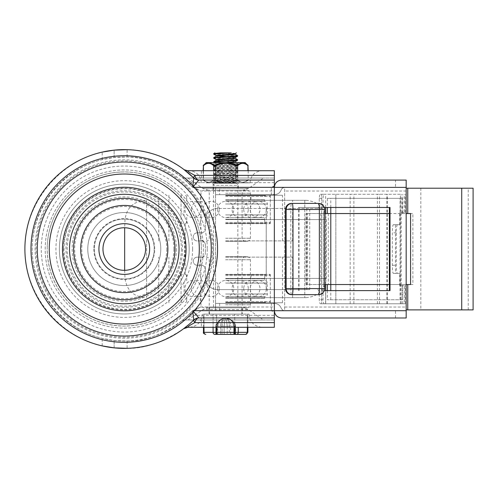 <?xml version="1.0" encoding="UTF-8"?>
<svg xmlns="http://www.w3.org/2000/svg" width="498" height="498" viewBox="0 0 498 498"><rect width="100%" height="100%" fill="white"/><g stroke="black" fill="none" stroke-linecap="round" stroke-linejoin="round"><path stroke-width="0.37" stroke-dasharray="2.49 1.87" d="M192.838 185.773L192.658 187.348L193.454 186.451M198.87 180.046A7.302 7.302 0 0 1 193.766 177.967A7.302 7.302 0 0 0 198.87 180.046L274.348 180.046M193.492 311.592L192.658 310.652L192.844 312.296M192.458 310.87L200.426 307.005L194.264 310.652L192.016 315.315A3.648 0.965 45 0 0 189.433 314.057L192.458 310.87A92.074 92.074 0 0 1 60.233 315.153A92.074 92.074 0 0 1 60.233 182.847A92.074 92.074 0 0 1 192.458 187.13L181.932 177.213L184.216 178.016L274.348 178.016L274.348 187.348L194.264 187.348L274.348 187.348L274.348 190.995L200.426 190.995L194.264 187.348A3.648 3.648 0 0 1 191.593 186.19A3.648 3.648 0 0 0 194.264 187.348A3.648 3.648 0 0 1 191.593 186.19A3.648 3.648 0 0 0 194.264 187.348L192.016 182.685A3.648 0.965 -45 0 1 189.433 183.943M200.426 307.005L274.348 307.005L274.348 310.652L194.264 310.652L274.348 310.652L274.348 319.984L184.216 319.984A3.648 3.648 0 0 0 181.932 320.787C162.36 334.731 144.09 341.479 127.121 341.03L114.135 340.514L102.177 338.385C62.082 328.58 32.096 290.278 32.202 249C32.096 207.722 62.082 169.42 102.177 159.615L114.135 157.486L127.121 156.97C145.341 156.932 163.612 163.68 181.932 177.213A3.648 3.648 0 0 0 184.216 178.016L274.348 178.016M181.932 320.787L184.216 319.984A3.648 3.648 0 0 0 181.932 320.787L189.433 314.057M201.341 249.019A77.066 77.066 0 0 0 124.276 171.935A77.066 77.066 180 0 1 201.341 249.019C200.98 270.159 193.454 288.323 178.751 303.512C163.556 318.197 145.397 325.717 124.276 326.065C103.148 325.717 84.99 318.197 69.801 303.512C55.104 288.33 47.571 270.171 47.21 249.044L47.21 249.019A77.066 77.066 180 0 1 124.276 171.935A77.066 77.066 0 0 0 47.21 249.019A77.066 77.066 0 0 0 124.276 326.065A77.066 77.066 0 0 0 201.341 249.019A77.066 77.066 0 0 0 124.276 171.972A77.066 77.066 0 0 0 47.21 249.019A77.066 77.066 0 0 1 124.276 171.972A77.066 77.066 0 0 1 201.341 249.019M63.433 249.044A60.843 60.843 0 0 0 154.697 301.732A60.843 60.843 0 0 0 154.697 196.349A60.843 60.843 0 0 0 63.433 249.044M274.348 317.954L198.87 317.954A7.302 7.302 0 0 0 193.766 320.033L189.209 324.223M102.177 159.615L102.177 152.114C58.098 162.031 24.769 203.813 24.9 249C24.769 294.187 58.098 335.969 102.177 345.886L102.177 338.385M127.121 341.03L127.121 348.332C144.414 348.799 163.238 342.263 183.594 328.724L187.951 327.286L201.341 327.286L201.341 319.984M274.348 175.383L274.348 170.714L187.951 170.714L183.594 169.276C164.601 156.191 145.777 149.655 127.121 149.668L127.121 156.97M263.398 319.984L187.958 319.984L263.398 319.984L248.57 309.638L202.786 309.638L248.57 309.638L242.769 307.814L208.587 307.814L242.769 307.814M242.308 314.101L209.048 314.101L242.308 314.101L242.308 307.814L209.048 307.814L242.308 307.814M225.675 314.101L249 314.101L225.675 314.101M225.675 327.286L262.185 327.286L225.675 327.286M225.675 182.884L250.015 182.884L225.675 182.884M225.675 170.714L262.185 170.714L225.675 170.714M192.626 249.044A68.357 68.357 0 0 1 90.094 308.237A68.357 68.357 0 0 1 90.094 189.844A68.357 68.357 0 0 1 192.626 249.044M176.404 249.044A52.128 52.128 0 0 1 98.212 294.187A52.128 52.128 0 0 1 98.212 203.894A52.128 52.128 0 0 1 176.404 249.044M238.249 190.186L213.1 190.186L238.249 190.186L238.249 182.884L213.1 182.884L238.249 182.884M263.517 178.016L187.839 178.016L263.517 178.016L248.689 188.362L202.667 188.362L248.689 188.362L242.887 190.186L208.469 190.186L242.887 190.186M139.739 307.31A60.289 60.289 0 0 1 66.078 233.294A60.289 60.289 0 0 1 167.011 206.514A60.289 60.289 0 0 1 139.739 307.31M192.458 187.13L200.426 190.995M274.348 307.005L274.348 190.995M274.348 322.617L274.348 327.286L201.341 327.286M114.135 347.853L114.135 340.514L114.135 347.853M114.135 157.486L114.135 150.147L114.135 157.486M274.348 319.984L184.216 319.984L192.016 315.315L274.348 315.315M194.264 310.652A3.648 3.648 0 0 0 191.593 311.81A3.648 3.648 0 0 1 194.264 310.652A3.648 3.648 0 0 0 191.593 311.81A3.648 3.648 0 0 1 194.264 310.652M181.932 177.213A3.648 3.648 0 0 0 184.216 178.016L192.016 182.685L274.348 182.685M173.902 249.044A49.626 49.626 0 0 1 99.463 292.015A49.626 49.626 0 0 1 99.463 206.066A49.626 49.626 0 0 1 173.902 249.044M166.799 249.044A42.523 42.523 0 0 1 103.011 285.871A42.523 42.523 0 0 1 103.011 212.21A42.523 42.523 0 0 1 166.799 249.044M213.443 249.044A89.167 89.167 0 0 0 79.692 171.816A89.167 89.167 0 0 0 79.692 326.265A89.167 89.167 0 0 0 213.443 249.044M181.372 249.044A57.102 57.102 0 0 1 95.728 298.489A57.102 57.102 0 0 1 95.728 199.592A57.102 57.102 0 0 1 181.372 249.044M145.572 249.044A21.296 21.296 0 0 0 113.625 230.599A21.296 21.296 0 0 0 113.625 267.482A21.296 21.296 0 0 0 145.572 249.044M145.69 249.044A21.42 21.42 0 0 1 113.569 267.588A21.42 21.42 0 0 1 113.569 230.493A21.42 21.42 0 0 1 145.69 249.044A21.42 21.42 0 0 1 113.569 267.588A21.42 21.42 0 0 1 113.569 230.493A21.42 21.42 0 0 1 145.69 249.044M160.779 249.044A36.503 36.503 0 0 1 124.276 285.547A36.503 36.503 0 0 1 87.773 249.044A36.503 36.503 0 0 1 124.276 212.534A36.503 36.503 0 0 1 160.779 249.044A36.503 36.503 0 0 1 106.024 280.654A36.503 36.503 0 0 1 106.024 217.427A36.503 36.503 0 0 1 160.779 249.044M203.371 249.044A79.095 79.095 0 0 1 84.728 317.537A79.095 79.095 0 0 1 84.728 180.544A79.095 79.095 0 0 1 203.371 249.044A79.095 79.095 0 0 1 84.728 317.537A79.095 79.095 0 0 1 84.728 180.544A79.095 79.095 0 0 1 203.371 249.044M154.212 249.044A29.936 29.936 0 0 1 109.305 274.964A29.936 29.936 0 0 1 109.305 223.116A29.936 29.936 0 0 1 154.212 249.044A29.936 29.936 0 0 0 109.305 223.116A29.936 29.936 0 0 0 109.305 274.964A29.936 29.936 0 0 0 154.212 249.044M284.675 307.042L406.175 307.042L406.175 187.385L395.493 187.385L395.493 180.089L406.175 180.089L406.175 187.385L284.675 187.385A3.648 3.648 0 0 0 281.233 189.819A7.302 7.302 0 0 1 274.348 194.687C277.666 194.513 279.963 192.888 281.233 189.819L282.565 188.057L284.675 187.385L284.675 310.696A3.648 3.648 0 0 1 281.233 308.262C279.963 305.193 277.666 303.568 274.348 303.394A7.302 7.302 0 0 1 281.233 308.262L282.565 310.024L284.675 310.696L406.175 310.696L406.175 317.992L281.65 317.992C278.332 317.817 276.041 316.193 274.765 313.13L274.348 312.302L271.329 310.696A3.648 3.648 0 0 1 274.348 312.302L274.348 303.394L215.534 303.394L215.534 310.696L271.329 310.696A3.648 3.648 0 0 1 274.348 312.302M219.662 187.385L271.329 187.385L215.534 187.385L219.662 187.385L219.662 194.687L274.348 194.687L274.348 185.779A3.648 3.648 0 0 1 271.329 187.385L274.348 185.779L274.765 184.951C276.041 181.888 278.332 180.264 281.65 180.089L395.493 180.089M215.534 187.385L215.534 194.687L215.534 187.385M406.175 307.042L406.175 310.696L284.675 310.696L284.675 187.385L395.493 187.385M219.662 303.394L219.662 310.696L215.534 310.696L215.534 303.394L274.348 303.394M219.662 194.687L215.534 194.687L215.534 303.394L215.534 194.687L271.329 194.687A10.95 10.95 0 0 0 274.348 194.264L274.348 310.696M390.021 290.614L324.273 290.614M299.142 290.614L299.142 207.467L298.47 207.467L390.021 207.467M299.142 207.467L324.273 207.467M298.47 290.614L298.47 207.467M274.348 187.385L274.348 194.264M274.348 194.687L215.534 194.687M219.662 310.696L271.329 310.696L271.329 303.394L215.534 303.394M410.582 284.532L406.175 284.532L412.873 284.532L412.873 213.549L406.175 213.549L406.175 188.2L473.1 188.2M473.1 309.881L406.175 309.881L406.175 284.532L389.349 284.532M389.349 213.549L410.582 213.549M402.253 299.74L327.373 299.74L402.253 299.74L402.253 284.532L401.251 284.532L401.251 213.549L402.253 213.549L327.373 213.549L328.325 213.549L328.325 284.532L306.065 284.532L324.615 284.532M307.565 284.532L307.565 213.549L306.065 213.549L328.325 213.549M324.615 213.549L307.565 213.549M323.638 284.532L323.638 288.585C323.302 292.276 321.478 294.306 318.16 294.673L318.533 294.673A6.082 6.057 90 0 0 324.59 288.585L324.59 209.496L323.638 209.496C323.302 205.805 321.478 203.775 318.16 203.408L291.616 203.408A6.082 0.815 -90 0 0 290.801 209.496L285.528 209.496M318.16 203.408L318.533 203.408A6.082 6.057 90 0 1 324.59 209.496L324.59 209.496M285.528 288.585L290.801 288.585A6.082 0.815 -90 0 0 291.616 294.673L318.16 294.673M400.087 299.74L400.087 198.341L402.253 198.341L327.373 198.341L327.373 207.467M402.253 213.549L402.253 198.341M328.325 284.532L402.253 284.532M327.373 198.341L400.087 198.341M327.373 290.614L327.373 299.74M330.784 299.74L330.784 290.614M330.784 207.467L330.784 198.341M412.873 284.532L401.251 284.532M401.251 213.549L412.873 213.549M324.59 288.585L290.801 288.585L290.801 209.496L323.638 209.496L323.638 213.549M321.515 208.481L217.564 208.481A12.17 12.17 0 0 0 205.394 220.645A12.17 12.17 0 0 1 217.564 208.481L321.515 208.481C322.48 208.239 322.99 206.888 323.053 204.423L323.053 198.341C323.165 195.876 323.594 194.525 324.354 194.282L320.544 194.282C319.797 194.525 319.361 195.876 319.249 198.341L319.249 204.423C319.193 206.888 318.676 208.239 317.712 208.481M309.719 289.599L217.564 289.599A12.17 12.17 0 0 1 205.394 277.436A12.17 12.17 0 0 0 217.564 289.599L309.719 289.599L309.719 208.481M321.515 289.599C322.48 289.842 322.99 291.193 323.053 293.658L323.053 299.74C323.165 302.205 323.594 303.556 324.354 303.799L325.717 303.799L325.717 290.614M325.717 207.467L325.717 303.799L405.272 303.799L404.314 303.799L404.314 285.547L399.72 285.547L400.361 285.547L400.361 194.282L324.354 194.282M404.314 303.799L320.544 303.799C319.797 303.556 319.361 302.205 319.249 299.74L319.249 293.658L323.053 293.658M320.544 303.799L324.354 303.799M317.712 289.599C318.676 289.842 319.193 291.193 319.249 293.658M397.392 224.704A8.111 1.077 -90 0 0 396.315 232.815L396.315 265.266A8.111 1.077 -90 0 0 397.392 273.377L393.37 273.377A8.111 1.077 90 0 1 392.293 265.266L392.293 232.815A8.111 1.077 90 0 1 393.37 224.704L399.72 224.704L395.412 224.704L395.412 273.377L399.72 273.377L397.392 273.377M197.283 257.155A4.059 4.059 0 0 0 193.23 261.207A4.059 4.059 0 0 0 197.283 265.266A4.059 4.059 0 0 1 193.23 261.207A4.059 4.059 0 0 1 197.283 257.155L201.341 257.155A4.059 4.059 0 0 0 205.394 253.096A4.059 4.059 0 0 1 201.341 257.155L197.283 257.155M197.283 232.815A4.059 4.059 0 0 0 193.23 236.874A4.059 4.059 0 0 0 197.283 240.926A4.059 4.059 0 0 1 193.23 236.874A4.059 4.059 0 0 1 197.283 232.815L201.341 232.815A4.059 4.059 0 0 0 205.394 228.763A4.059 4.059 0 0 1 201.341 232.815L197.283 232.815M201.341 240.926A4.059 4.059 0 0 1 205.394 244.985A4.059 4.059 0 0 0 201.341 240.926L197.283 240.926L201.341 240.926M201.341 265.266A4.059 4.059 0 0 1 205.394 269.318A4.059 4.059 0 0 0 201.341 265.266L197.283 265.266L201.341 265.266M205.394 220.645L205.394 228.763L205.394 220.645M205.394 269.318L205.394 277.436L205.394 269.318M205.394 244.985L205.394 253.096L205.394 244.985M393.37 224.704L395.412 224.704M395.412 273.377L393.37 273.377M399.72 285.547L399.72 273.377M320.544 194.282L321.664 194.282L321.664 303.799L321.664 194.282L400.361 194.282M399.72 224.704L399.72 212.534L404.314 212.534L404.314 194.282M404.314 212.534L399.72 212.534M306.799 289.599L306.799 208.481M400.361 303.799L400.361 285.547L404.314 285.547M401.251 212.534L401.251 194.282M405.272 212.534L405.272 194.282M401.251 303.799L401.251 285.547M405.272 303.799L405.272 285.547M325.717 284.532L325.717 213.549M225.675 297.673L306.083 297.673L225.675 297.673M225.675 200.327L306.083 200.327L225.675 200.327M225.675 240.889L292.606 240.889L225.675 240.889M225.675 257.111L292.606 257.111L225.675 257.111M225.675 302.74L282.466 302.74L225.675 302.74M225.675 274.348L270.296 274.348L225.675 274.348M225.675 223.652L270.296 223.652L225.675 223.652M225.675 195.26L282.466 195.26L225.675 195.26M225.675 274.709L264.973 274.709L225.675 274.709M225.675 278.762L264.619 278.762L225.675 278.762M225.675 302.386L264.973 302.386L225.675 302.386M225.675 298.333L264.619 298.333L225.675 298.333M225.675 307.814L247.375 307.814L225.675 307.814M225.675 256.707L247.375 256.707L225.675 256.707M225.675 280.436L264.619 280.436L225.675 280.436M225.675 296.659L264.619 296.659L225.675 296.659M225.675 223.291L264.973 223.291L225.675 223.291M225.675 219.238L264.619 219.238L225.675 219.238M225.675 195.614L264.973 195.614L225.675 195.614M225.675 199.667L264.619 199.667L225.675 199.667M225.675 190.186L247.375 190.186L225.675 190.186M225.675 241.293L247.375 241.293L225.675 241.293M225.675 217.564L264.619 217.564L225.675 217.564M225.675 201.341L264.619 201.341L225.675 201.341M213.742 161.738L237.627 163.73L213.804 165.691L237.59 167.789L216.306 169.382L213.804 169.756L214.308 170.017L237.621 171.841L213.729 173.87L237.608 175.9L213.76 177.929L237.596 179.959L217.576 181.453L213.785 181.932L213.742 182.567L237.602 180.544L213.76 178.514L237.602 176.485L213.729 174.456L237.571 172.495L213.804 170.465L237.54 168.436L213.804 166.4L237.571 164.371L213.779 162.348L216.107 163.699L225.768 162.603M213.735 181.982L234.626 183.289L220.091 183.289L235.286 181.876L216.138 179.927L235.293 177.823L216.045 175.794L235.249 173.839L216.064 171.735L235.28 169.706L216.064 167.683L235.305 165.653L216.107 163.699M220.079 183.289L230.904 183.289M220.452 183.289L213.735 182.567L214.924 183.289L235.815 183.289L216.711 183.289M213.742 177.929L213.742 178.514M213.742 173.87L213.742 174.456M213.742 169.818L213.742 170.403M213.742 165.759L213.742 166.344M213.76 157.648L237.552 159.621M237.608 160.263L213.816 158.296M213.742 153.608L237.546 155.557M237.596 156.204L213.785 154.231M235.293 158.339L216.057 156.285M235.286 154.287L220.091 152.867M235.249 153.558L230.916 152.867M237.577 163.668L235.249 162.323L216.107 160.3M235.224 157.611L226.559 156.584M217.838 155.911L216.057 155.532M231.265 183.289L235.249 182.604L216.051 180.65L235.224 178.545L216.07 176.591L235.23 174.487L216.045 172.538L235.243 170.441L216.064 168.48L235.28 166.45L216.064 164.427L216.057 163.624M216.064 164.427L234.788 162.603M235.293 161.595L216.07 159.565M216.057 168.48L216.057 167.683M216.057 172.538L216.057 171.735M216.057 176.591L216.057 175.794M216.057 180.65L216.057 179.846M235.249 182.604L236.432 183.289L234.626 183.289M241.904 307.005L209.453 307.005L241.904 307.005L241.904 314.101L209.453 314.101L241.904 314.101M225.675 307.005L237.845 307.005L225.675 307.005M216.605 327.286L216.605 314.101L204.018 314.101L216.605 314.101L216.605 332.353L234.751 332.353L234.751 314.101L216.605 314.101L238.262 314.101L234.751 314.101L234.751 327.286M238.262 327.286L238.262 332.353A2.029 1.755 -90 0 1 236.506 334.382L245.582 334.382A2.029 1.755 90 0 0 247.338 332.353L247.338 314.101L238.262 314.101L247.88 314.101L247.338 314.101L247.338 327.286M236.506 334.382L215.802 334.382L217.694 334.382L215.802 334.382L215.802 326.271L217.694 326.271L218.379 323.233L217.694 326.271L220.714 326.271L220.714 334.382L217.694 334.382L222.058 334.382L220.714 334.382L220.714 326.271L217.694 326.271L217.694 334.382L217.694 326.271L215.802 326.271L216.176 326.271L217.221 322.984L218.697 321.086L221.068 319.268L223.328 318.384L219.425 320.407L216.717 323.949L216.176 326.271L217.109 326.271L216.176 326.271L216.176 334.382L216.176 326.271L215.802 326.271C215.292 324.024 219.425 319.343 223.341 318.378L225.675 318.16L223.341 318.378C219.425 319.343 215.292 324.024 215.802 326.271L215.802 334.382M204.018 327.286L204.018 314.101L203.47 314.101L204.018 314.101L204.018 332.353A2.029 1.755 -90 0 0 205.774 334.382M224.156 334.382L227.2 334.382L224.156 334.382L224.156 326.271C224.592 321.254 225.096 318.552 225.675 318.16L225.675 318.16C226.26 318.552 226.764 321.254 227.2 326.271C226.764 321.254 226.26 318.552 225.675 318.16C225.096 318.552 224.592 321.254 224.156 326.271L224.156 334.382M229.298 334.382L227.2 334.382L230.642 334.382L229.298 334.382L229.298 326.271L230.642 326.271L230.642 334.382L233.662 334.382L230.642 334.382L230.642 326.271L229.298 326.271L229.298 334.382M235.181 334.382L233.662 334.382L235.554 334.382L234.247 334.382L235.181 334.382L235.181 326.271L234.639 323.949L232.056 320.513L228.028 318.384L231.931 320.407L234.639 323.949L235.181 326.271L235.554 326.271L233.662 326.271L232.977 323.233L233.662 326.271L233.662 334.382L233.662 326.271L235.554 326.271L235.181 326.271L235.181 334.382M234.259 334.382L234.247 326.271L235.181 326.271L234.247 326.271L234.259 334.382L234.247 326.271A8.111 8.08 -90 0 0 226.185 318.16L226.185 318.16A8.111 8.08 90 0 1 234.259 326.271L234.259 326.271C233.985 322.212 231.912 319.579 228.028 318.384L226.16 318.16L228.016 318.378C231.912 319.579 233.985 322.212 234.247 326.271L234.247 334.382M217.091 334.382L217.109 326.271A8.111 8.08 90 0 1 225.171 318.16L225.171 318.16A8.111 8.08 -90 0 0 217.091 326.271L217.091 326.271C217.371 322.212 219.437 319.579 223.328 318.384C219.437 319.579 217.371 322.212 217.109 326.271L217.109 334.382M225.189 318.16C221.984 318.403 219.711 320.096 218.379 323.233C219.711 320.096 221.984 318.403 225.189 318.16M226.16 318.16C229.373 318.403 231.645 320.096 232.977 323.233C231.645 320.096 229.373 318.403 226.16 318.16M235.815 183.289A2.029 2.029 0 0 1 237.845 185.318L213.511 185.318L237.845 185.318L237.845 307.005M226.771 182.884L241.966 182.884L236.768 180.432L226.771 182.884L209.39 182.884L214.582 180.432L224.586 182.884L226.771 182.884L237.154 180.544L241.966 182.884L243.055 182.884L226.771 182.884M248.197 165.815L247.923 165.697C244.506 162.597 241.088 162.597 237.677 165.697L235.921 165.697C229.099 162.597 222.27 162.597 215.435 165.697L213.673 165.697A1.015 0.803 130.9 0 1 214.202 164.944L224.586 162.603L209.39 162.603L214.202 164.944M236.936 179.678L235.921 179.797L236.936 179.678M248.197 170.714L248.197 179.678L245.147 182.884L243.055 182.884L245.147 182.884M236.251 164.944L237.154 164.944L241.966 162.603L226.771 162.603L236.251 164.944L235.921 165.697L235.921 179.797L236.251 180.544L235.921 179.797C229.086 182.891 222.257 182.891 215.435 179.797L214.42 179.678L215.435 179.797L215.105 180.544L215.435 170.714M213.673 170.714L213.673 179.797L214.42 179.678L213.673 179.797A1.015 0.803 49.1 0 0 214.202 180.544L209.39 182.884L208.295 182.884L224.586 182.884L214.202 180.544A1.015 0.803 -130.9 0 1 213.673 179.797L213.673 165.697C210.256 162.597 206.844 162.597 203.433 165.697L203.159 165.815M203.159 170.714L203.159 179.678L206.209 182.884L208.295 182.884L206.209 182.884M212.497 182.884L213.511 181.87L213.511 163.618L212.497 162.603L238.859 162.603L237.845 163.618L213.511 163.618L237.845 163.618L237.845 181.87L213.511 181.87L237.845 181.87L238.859 182.884L212.497 182.884L238.859 182.884M226.005 162.603L224.586 162.603M207.056 162.865L208.295 162.603L206.209 162.603M208.295 162.603L209.39 162.603M241.966 162.603L245.147 162.603M235.921 170.714L235.921 179.797C229.086 182.891 222.257 182.891 215.435 179.797L215.435 165.697L215.105 164.944M203.433 170.714L203.433 179.797A1.015 0.803 -49.1 0 0 203.626 180.544A1.015 0.803 130.9 0 1 203.433 179.797C206.851 182.891 210.262 182.891 213.673 179.797C210.256 182.891 206.844 182.891 203.433 179.797L203.433 165.697A1.015 0.803 49.1 0 1 203.626 164.944L206.888 162.921M247.923 170.714L247.923 165.697A1.015 0.803 130.9 0 0 247.724 164.944L246.006 163.668M237.677 170.714L237.677 179.797A1.015 0.803 130.9 0 1 237.154 180.544A1.015 0.803 -49.1 0 0 237.677 179.797C241.1 182.891 244.512 182.891 247.923 179.797C244.506 182.891 241.088 182.891 237.677 179.797L237.677 165.697A1.015 0.803 49.1 0 0 237.154 164.944M247.923 179.797A1.015 0.803 -130.9 0 1 247.724 180.544L243.055 182.884L247.724 180.544A1.015 0.803 49.1 0 0 247.923 179.797M203.626 180.544L208.295 182.884L203.626 180.544M194.326 310.652L192.658 310.652A92.074 92.074 0 0 1 60.302 315.222A92.074 92.074 0 0 1 60.302 182.778A92.074 92.074 0 0 1 192.658 187.348L194.251 187.348M198.87 317.954A7.302 7.302 0 0 0 193.766 320.033M146.879 334.233A88.146 88.146 0 0 1 39.193 226.017A88.146 88.146 0 0 1 186.75 186.868A88.146 88.146 0 0 1 146.879 334.233M201.341 178.016L201.341 170.714M207.28 249.044A83.004 83.004 0 0 1 82.774 320.924A83.004 83.004 0 0 1 82.774 177.157A83.004 83.004 0 0 1 207.28 249.044M199.3 249.044A75.024 75.024 0 0 1 86.764 314.014A75.024 75.024 0 0 1 86.764 184.067A75.024 75.024 0 0 1 199.3 249.044M186.059 249.044A61.783 61.783 0 0 1 93.381 302.547A61.783 61.783 0 0 1 93.381 195.533A61.783 61.783 0 0 1 186.059 249.044M182.542 249.044A58.272 58.272 0 0 1 95.137 299.503A58.272 58.272 0 0 1 95.137 198.578A58.272 58.272 0 0 1 182.542 249.044M93.854 249.044A30.422 30.422 0 0 0 139.484 275.388A30.422 30.422 0 0 0 139.484 222.693A30.422 30.422 0 0 0 93.854 249.044M189.172 249.044A64.896 64.896 0 0 1 91.825 305.243A64.896 64.896 0 0 1 91.825 192.838A64.896 64.896 0 0 1 189.172 249.044A64.896 64.896 0 0 1 91.825 305.243A64.896 64.896 0 0 1 91.825 192.838A64.896 64.896 0 0 1 189.172 249.044M274.348 185.779A3.648 3.648 0 0 1 271.329 187.385L271.329 194.687M406.175 191.039L284.675 191.039M395.493 317.992L395.493 310.696M274.348 303.817A10.95 10.95 0 0 0 271.329 303.394M468.245 309.881L468.245 188.2M420.822 188.2L420.822 309.881M306.208 284.532L306.208 213.549M320.793 213.549L320.793 284.532M323.451 213.549L323.451 284.532M325.617 303.799L325.617 290.614M325.617 284.532L325.617 213.549M325.617 207.467L325.617 194.282M323.053 299.74L319.249 299.74M319.249 198.341L323.053 198.341M323.053 204.423L319.249 204.423M396.315 232.815L392.293 232.815M392.293 265.266L396.315 265.266M266.237 289.599L266.237 208.481M266.225 289.599L266.225 208.481M402.714 303.799L402.714 285.547M387.288 303.799L387.288 194.282M402.714 212.534L402.714 194.282M335.857 303.799L335.857 194.282L335.857 303.799M350.162 303.799L350.162 194.282M377.422 303.799L377.422 194.282M386.921 303.799L386.921 194.282M379.457 303.799L379.457 194.282M353.873 303.799L353.873 194.282M225.675 278.413L326.339 278.413L225.675 278.413M225.675 219.587L326.339 219.587L225.675 219.587M225.675 275.568L270.296 275.568L225.675 275.568M225.675 301.527L270.296 301.527L225.675 301.527M225.675 304.77L250.419 304.77L225.675 304.77M225.675 259.751L250.419 259.751L225.675 259.751M225.675 283.069L267.252 283.069L225.675 283.069M225.675 294.025L267.252 294.025L225.675 294.025M225.675 222.432L270.296 222.432L225.675 222.432M225.675 196.473L270.296 196.473L225.675 196.473M225.675 193.23L250.419 193.23L225.675 193.23M225.675 238.249L250.419 238.249L225.675 238.249M225.675 214.931L267.252 214.931L225.675 214.931M225.675 203.975L267.252 203.975L225.675 203.975M234.751 334.382L234.751 332.353L247.88 332.353M203.47 332.353L213.088 332.353L213.088 314.101L213.088 327.286M214.85 334.382A2.029 1.755 90 0 1 213.088 332.353L216.605 332.353L216.605 334.382M227.2 326.271L229.298 326.271L227.2 326.271L227.2 334.382L227.2 326.271L220.714 326.271L222.058 326.271L222.058 334.382L222.058 326.271L227.2 326.271M230.642 326.271L233.662 326.271L230.642 326.271A8.111 4.669 -90 0 0 225.968 318.16A8.111 4.669 90 0 1 230.642 326.271M225.893 318.16A8.111 3.411 90 0 1 229.298 326.271A8.111 3.411 90 0 0 225.893 318.16M220.714 326.271A8.111 4.669 -90 0 1 225.382 318.16A8.111 4.669 90 0 0 220.714 326.271M222.058 326.271A8.111 3.411 -90 0 1 225.463 318.16A8.111 3.411 90 0 0 222.058 326.271M208.587 307.814L202.786 309.638L187.958 319.984M209.048 314.101L209.048 307.814M249 314.101C249.778 322.106 254.173 326.501 262.185 327.286M202.356 314.101C201.572 322.106 197.177 326.501 189.172 327.286M250.015 182.884C250.737 175.495 254.789 171.436 262.185 170.714M201.341 182.884C200.619 175.495 196.567 171.436 189.172 170.714M213.1 190.186L213.1 182.884M208.469 190.186L202.667 188.362L187.839 178.016M306.065 284.532L306.065 213.549M323.414 284.532L323.414 213.549M146.586 200.327L146.586 297.673L146.586 200.327M304.77 200.327L304.77 297.673L304.77 200.327M124.662 270.333L125.017 278.413C126.673 290.191 133.42 296.609 145.267 297.673M306.083 200.327C317.929 201.391 324.684 207.809 326.339 219.587L326.339 278.413C324.684 290.191 317.929 296.609 306.083 297.673M145.267 200.327C133.42 201.391 126.673 207.809 125.017 219.587L124.662 227.748M292.606 240.889L292.606 200.327M158.75 240.889L158.75 200.327M292.606 297.673L292.606 257.111M158.75 297.673L158.75 257.111M282.466 302.74L282.466 257.111M168.89 302.74L168.89 257.111M270.296 302.74L270.296 274.348M181.06 302.74L181.06 274.348M266.237 274.348L266.237 223.652M185.119 274.348L185.119 223.652M270.296 223.652L270.296 195.26M181.06 223.652L181.06 195.26M282.466 240.889L282.466 195.26M168.89 240.889L168.89 195.26M186.383 274.709L186.738 278.762M264.973 274.709L264.619 278.762M200.327 274.709L200.327 278.762M251.029 274.709L251.029 278.762M186.738 298.333L186.383 302.386M264.973 302.386L264.619 301.527L265.832 302.74M200.327 298.333L200.327 302.386M251.029 298.333L251.029 302.386M264.619 298.333L264.619 296.659C266.99 295.65 267.868 294.772 267.252 294.025L267.252 283.069C267.096 281.47 266.218 280.592 264.619 280.436L264.619 275.568L265.832 274.348M206.209 256.707C210.417 258.275 208.824 259.321 209.247 259.751L209.247 304.77C208.706 305.498 210.461 306.239 206.209 307.814M245.147 256.707C240.932 258.275 242.532 259.321 242.103 259.751L242.103 304.77C242.532 305.199 240.932 306.245 245.147 307.814M247.375 256.707C251.59 258.275 249.996 259.321 250.419 259.751L250.419 304.77C249.996 305.199 251.59 306.245 247.375 307.814M203.975 256.707C199.766 258.275 201.36 259.321 200.937 259.751L200.937 304.77C201.36 305.199 199.766 306.245 203.975 307.814M185.517 274.348L186.738 275.568L186.738 280.436C184.353 281.457 183.476 282.335 184.104 283.069L184.104 294.025C183.501 294.791 184.378 295.669 186.738 296.659L186.738 301.527L185.524 302.74M182.28 274.348L181.06 275.568L181.06 301.527L182.28 302.74M269.076 274.348L270.296 275.568L270.296 301.527L269.076 302.74M217.564 288.547A8.111 8.111 0 0 0 229.734 295.575A8.111 8.111 0 0 0 229.734 281.519A8.111 8.111 0 0 0 217.564 288.547M243.727 288.547A8.111 8.111 0 0 0 255.897 295.575A8.111 8.111 0 0 0 255.897 281.519A8.111 8.111 0 0 0 243.727 288.547M266.411 288.547A8.111 8.111 0 0 0 254.248 281.519A8.111 8.111 0 0 0 254.248 295.575A8.111 8.111 0 0 0 266.411 288.547M248.309 288.547A8.111 8.111 0 0 0 236.139 281.519A8.111 8.111 0 0 0 236.139 295.575A8.111 8.111 0 0 0 248.309 288.547M219.269 288.547A8.111 8.111 0 0 0 207.1 281.519A8.111 8.111 0 0 0 207.1 295.575A8.111 8.111 0 0 0 219.269 288.547M201.167 288.547A8.111 8.111 0 0 0 188.997 281.519A8.111 8.111 0 0 0 188.997 295.575A8.111 8.111 0 0 0 201.167 288.547M191.4 288.547A8.111 8.111 0 0 0 203.57 295.575A8.111 8.111 0 0 0 203.57 281.519A8.111 8.111 0 0 0 191.4 288.547M217.564 209.453A8.111 8.111 0 0 0 229.734 216.481A8.111 8.111 0 0 0 229.734 202.425A8.111 8.111 0 0 0 217.564 209.453M243.727 209.453A8.111 8.111 0 0 0 255.897 216.481A8.111 8.111 0 0 0 255.897 202.425A8.111 8.111 0 0 0 243.727 209.453M266.411 209.453A8.111 8.111 0 0 0 254.248 202.425A8.111 8.111 0 0 0 254.248 216.481A8.111 8.111 0 0 0 266.411 209.453M248.309 209.453A8.111 8.111 0 0 0 236.139 202.425A8.111 8.111 0 0 0 236.139 216.481A8.111 8.111 0 0 0 248.309 209.453M219.269 209.453A8.111 8.111 0 0 0 207.1 202.425A8.111 8.111 0 0 0 207.1 216.481A8.111 8.111 0 0 0 219.269 209.453M201.167 209.453A8.111 8.111 0 0 0 188.997 202.425A8.111 8.111 0 0 0 188.997 216.481A8.111 8.111 0 0 0 201.167 209.453M191.4 209.453A8.111 8.111 0 0 0 203.57 216.481A8.111 8.111 0 0 0 203.57 202.425A8.111 8.111 0 0 0 191.4 209.453M186.383 223.291L186.738 219.238M264.973 223.291L264.619 219.238M251.029 223.291L251.029 219.238M200.327 223.291L200.327 219.238M186.738 199.667L186.383 195.614M264.973 195.614L264.619 196.473L265.832 195.26M251.029 199.667L251.029 195.614M200.327 199.667L200.327 195.614M264.619 199.667L264.619 201.341C266.99 202.35 267.868 203.228 267.252 203.975L267.252 214.931C267.096 216.53 266.218 217.408 264.619 217.564L264.619 222.432L265.832 223.652M206.209 241.293C210.417 239.725 208.824 238.679 209.247 238.249L209.247 193.23C208.706 192.502 210.461 191.761 206.209 190.186M245.147 241.293C240.932 239.725 242.532 238.679 242.103 238.249L242.103 193.23C242.532 192.801 240.932 191.755 245.147 190.186M247.375 241.293C251.59 239.725 249.996 238.679 250.419 238.249L250.419 193.23C249.996 192.801 251.59 191.755 247.375 190.186M203.975 241.293C199.766 239.725 201.36 238.679 200.937 238.249L200.937 193.23C201.36 192.801 199.766 191.755 203.975 190.186M185.517 223.652L186.738 222.432L186.738 217.564C184.353 216.543 183.476 215.665 184.104 214.931L184.104 203.975C183.501 203.209 184.378 202.331 186.738 201.341L186.738 196.473L185.524 195.26M182.28 223.652L181.06 222.432L181.06 196.473L182.28 195.26M269.076 223.652L270.296 222.432L270.296 196.473L269.076 195.26M237.608 180.544L237.608 179.959M237.608 176.485L237.608 175.9M237.608 172.433L237.608 171.841M237.608 168.374L237.608 167.789M237.608 164.315L237.608 163.73M235.299 166.45L235.299 165.653M235.299 170.509L235.299 169.706M235.299 174.568L235.299 173.765M235.299 178.62L235.299 177.823M235.243 165.722L237.571 164.371M235.218 169.787L237.54 168.436M216.132 167.751L213.804 166.4M235.249 173.839L237.577 172.489M216.126 171.816L213.804 170.465M235.224 177.892L237.552 176.541M216.107 175.862L213.779 174.512M235.224 181.957L237.546 180.606M216.138 179.927L213.816 178.577M235.299 182.679L235.299 181.876M213.804 165.691L216.126 164.346M237.54 167.726L235.218 166.376M213.804 169.756L216.132 168.411M237.571 171.791L235.243 170.441M213.779 173.814L216.107 172.464M237.558 175.831L235.23 174.487M213.816 177.867L216.138 176.516M237.546 179.896L235.224 178.545M213.785 181.932L216.113 180.581M235.554 334.382L235.554 326.271C236.064 324.024 231.925 319.343 228.016 318.378C231.925 319.343 236.064 324.024 235.554 326.271L235.554 334.382M217.06 334.382L217.06 326.271C217.545 321.347 220.253 318.645 225.171 318.16M234.297 334.382L234.297 326.271C233.811 321.347 231.103 318.645 226.185 318.16M203.47 327.286L203.47 314.101M247.88 327.286L247.88 314.101M209.453 314.101L209.453 307.005M213.511 307.005L213.511 185.318C213.256 184.546 213.935 183.868 215.534 183.289"/><path stroke-width="0.75" d="M194.251 187.348L274.348 187.348L274.348 180.046L198.87 180.046A7.302 4.277 90 0 1 194.886 175.383C189.495 172.632 187.186 171.082 187.951 170.714A7.302 7.302 0 0 1 183.594 169.276L193.766 177.967L192.838 185.773M193.454 186.451L198.87 180.046A7.302 7.302 0 0 1 193.766 177.967A99.376 99.376 0 0 0 53.747 178.987A99.376 99.376 0 0 0 53.747 319.013A99.376 99.376 0 0 0 193.766 320.033A7.302 7.302 0 0 1 198.87 317.954L193.492 311.592M274.348 180.046L274.348 170.714L187.951 170.714M274.348 317.954L274.348 327.286L187.951 327.286C187.198 326.918 189.508 325.362 194.886 322.617A7.302 4.277 90 0 1 198.87 317.954L274.348 317.954L274.348 310.652L194.326 310.652M192.844 312.296L193.766 320.033A7.302 7.302 0 0 1 198.87 317.954M274.348 319.984L274.348 322.617L194.886 322.617A7.302 1.313 45.6 0 1 193.766 320.033M198.87 180.046A7.302 7.302 0 0 1 193.766 177.967A7.302 1.313 134.4 0 1 194.886 175.383L274.348 175.383L274.348 178.016M102.177 345.886L114.135 347.853L127.121 348.332M189.209 324.223L183.594 328.724A7.302 7.302 0 0 1 187.951 327.286L183.6 328.724M127.121 149.668L114.135 150.147L102.177 152.114M274.348 187.348L274.348 310.652M174.979 249.044A50.703 50.703 0 0 1 98.921 292.949A50.703 50.703 0 0 1 98.921 205.132A50.703 50.703 0 0 1 174.979 249.044M167.876 249.044A43.606 43.606 0 0 0 102.476 211.276A43.606 43.606 0 0 0 102.476 286.804A43.606 43.606 0 0 0 167.876 249.044M179.031 249.044A54.755 54.755 0 0 1 96.898 296.459A54.755 54.755 0 0 1 96.898 201.622A54.755 54.755 0 0 1 179.031 249.044M102.98 249.044A21.296 21.296 0 0 1 124.276 227.748A21.296 21.296 0 0 1 145.572 249.044A21.296 21.296 0 0 1 124.276 270.333A21.296 21.296 0 0 1 102.98 249.044M217.564 249.044A93.288 93.288 0 0 0 77.632 168.249A93.288 93.288 0 0 0 77.632 329.832A93.288 93.288 0 0 0 217.564 249.044M274.765 184.951A3.648 3.648 0 0 1 274.348 185.779A3.648 3.648 0 0 0 274.765 184.951L274.348 187.385L274.348 310.696C274.79 315.122 277.224 317.556 281.65 317.992L406.175 317.992L406.175 310.696L274.348 310.696L274.765 313.13A3.648 3.648 0 0 0 274.348 312.302A3.648 3.648 0 0 1 274.765 313.13M281.65 180.089C277.224 180.531 274.79 182.959 274.348 187.385L406.175 187.385L406.175 180.089L281.65 180.089M406.175 187.385L406.175 310.696M324.273 290.614L390.021 290.614L390.021 207.467L324.273 207.467M389.349 207.467L389.349 290.614M406.175 309.881L473.1 309.881L473.1 188.2L406.175 188.2M389.349 213.549L324.615 213.549M324.615 284.532L389.349 284.532M291.616 294.673A6.082 6.032 -90 0 1 285.584 288.585L285.528 288.585A6.082 6.082 0 0 0 291.616 294.673L318.533 294.673A6.082 6.082 0 0 0 324.615 288.585L319.349 288.585A6.082 0.815 90 0 1 318.533 294.673M286.126 288.585A6.082 6.032 90 0 0 292.158 294.673A6.082 0.815 -90 0 0 292.973 288.585L285.584 288.585L285.584 209.496A6.082 6.032 -90 0 1 291.616 203.408A6.082 6.082 0 0 0 285.528 209.496L292.973 209.496A6.082 0.815 -90 0 0 292.158 203.408A6.082 6.032 90 0 0 286.126 209.496L286.126 288.585M318.533 203.408A6.082 0.815 90 0 1 319.349 209.496L324.615 209.496A6.082 6.082 0 0 0 318.533 203.408L291.616 203.408M327.373 207.467L327.373 213.549M327.373 284.532L327.373 290.614M330.784 290.614L330.784 207.467M406.175 284.532L410.582 284.532L410.582 213.549L406.175 213.549M325.717 290.614L325.717 284.532M325.717 213.549L325.717 207.467M235.224 158.271L237.552 159.621L237.16 159.858L218.186 161.128L213.779 161.651L213.742 162.261M214.221 162.603L213.729 162.292L218.417 161.694L237.241 160.424L237.608 159.677M213.742 157.648L213.742 158.233M216.138 159.646L213.76 158.233L215.41 157.885L235.293 156.615L237.546 156.266L237.608 155.619L213.76 157.648M213.742 153.589L213.742 154.15L231.265 152.867L220.452 152.867L213.742 153.608L214.924 152.867M235.224 154.206L237.602 155.619M216.113 155.581L213.735 154.175M216.057 156.285L216.057 155.513M213.816 157.586L216.138 156.235L235.286 154.287M216.057 155.532L235.249 153.558L236.432 152.867M216.057 160.331L216.057 159.565L235.224 157.611L237.546 156.266M213.779 161.651L216.107 160.3L232.653 158.831L235.293 158.339L235.299 157.567M226.559 156.584L217.838 155.911M234.788 162.603L235.735 162.603M225.768 162.603L235.293 161.595L235.299 162.398M220.079 152.867L230.904 152.867M214.85 334.382L245.582 334.382A2.029 1.755 90 0 0 247.338 332.353L213.088 332.353A2.029 1.755 90 0 0 214.85 334.382L215.802 334.382M203.159 170.714L203.433 165.697C206.851 162.597 210.262 162.597 213.673 165.697L215.435 165.697C222.27 162.597 229.099 162.597 235.921 165.697L237.677 165.697C241.1 162.597 244.512 162.597 247.923 165.697L248.197 170.714M209.39 162.603L224.586 162.603L214.582 165.062L209.39 162.603L208.295 162.603L203.626 164.944A1.015 0.803 -130.9 0 0 203.433 165.697L203.433 170.714M212.497 162.603L226.005 162.603M235.921 170.714L236.251 164.944L226.771 162.603L238.859 162.603M203.159 165.815L206.209 162.603L208.295 162.603M247.923 170.714L247.923 165.697A1.015 0.803 -49.1 0 0 247.724 164.944L243.055 162.603L245.147 162.603L248.197 165.815M243.173 162.616L241.966 162.603L237.154 164.944L236.251 164.944M224.586 162.603L241.966 162.603M213.673 170.714L213.673 165.697A1.015 0.803 -49.1 0 1 214.202 164.944M215.435 170.714L215.105 164.944M237.677 170.714L237.677 165.697A1.015 0.803 -130.9 0 0 237.154 164.944M243.385 162.647L244.3 162.865M244.481 162.927L246.006 163.668M186.059 249.044A61.783 61.783 0 0 0 93.381 195.533A61.783 61.783 0 0 0 93.381 302.547A61.783 61.783 0 0 0 186.059 249.044M98.921 249.044A25.348 25.348 0 0 0 136.95 270.993A25.348 25.348 0 0 0 136.95 227.088A25.348 25.348 0 0 0 98.921 249.044M37.282 249.044A86.994 86.994 0 0 0 124.276 336.038A86.994 86.994 0 0 0 211.27 249.044A86.994 86.994 0 0 0 124.276 162.043A86.994 86.994 0 0 0 37.282 249.044M49.252 249.044A75.024 75.024 0 0 1 161.788 184.067A75.024 75.024 0 0 1 161.788 314.014A75.024 75.024 0 0 1 49.252 249.044M461.727 309.881L461.727 188.2M407.75 309.881L407.75 284.532M407.75 213.549L407.75 188.2M319.349 209.496L319.349 288.585L292.973 288.585L292.973 209.496L319.349 209.496M325.617 290.614L325.617 284.532M325.617 213.549L325.617 207.467M216.605 334.382L216.605 327.286M234.751 327.286L234.751 334.382M236.506 334.382A2.029 1.755 -90 0 0 238.262 332.353L238.262 327.286M247.338 327.286L247.338 332.353L247.88 332.353L245.856 334.382M213.088 327.286L213.088 332.353L204.018 332.353L204.018 327.286M205.774 334.382A2.029 1.755 -90 0 1 204.018 332.353L203.47 332.353C203.06 333 203.738 333.679 205.5 334.382M285.528 288.585L285.528 209.496M324.615 288.585L324.615 209.496M124.662 227.748L124.662 270.333M235.299 154.287L235.299 153.527M235.23 161.676L237.558 160.325M203.47 332.353L203.47 327.286M247.88 332.353L247.88 327.286"/></g></svg>
